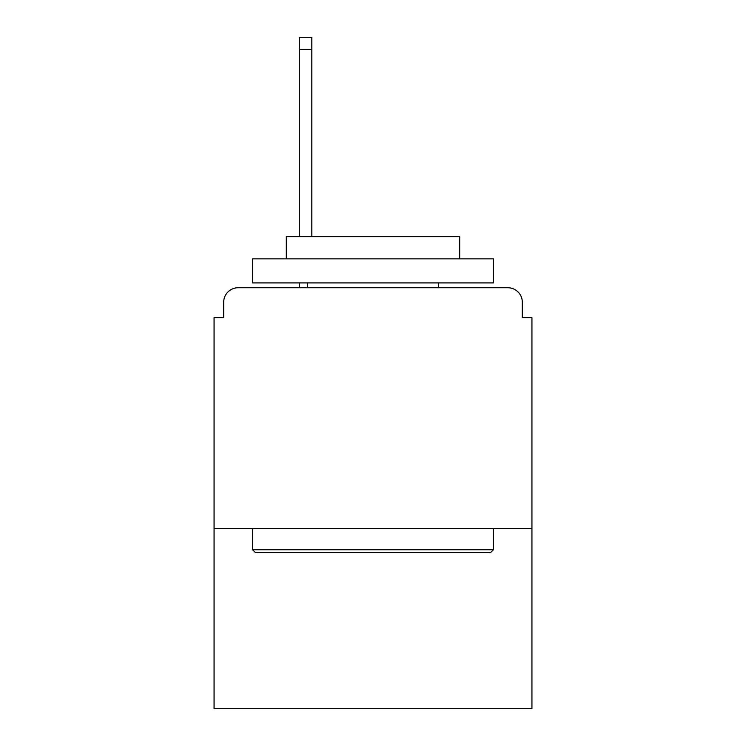 <?xml version="1.0" encoding="UTF-8"?>
<svg xmlns="http://www.w3.org/2000/svg" width="746" height="746" viewBox="0 0 746 746"><rect width="100%" height="100%" fill="white"/><g stroke="black" fill="none" stroke-linecap="round" stroke-linejoin="round"><path stroke-width="1.12" d="M531.935 528.569L531.935 317.61L522.303 317.61L522.303 302.195A14.444 14.444 0 0 0 507.858 287.751L238.142 287.751A14.444 14.444 0 0 0 223.697 302.195L223.697 317.61L214.065 317.61L214.065 708.7L531.935 708.7L531.935 528.569L214.065 528.569M223.697 302.195L223.697 317.61M507.858 287.751L448.132 287.751M297.868 287.751L238.142 287.751M522.303 317.61L522.303 302.195M255.477 552.646L252.596 549.765L493.404 549.765L490.523 552.646L255.477 552.646M493.404 258.853L493.404 282.93L252.596 282.93L252.596 258.853L493.404 258.853M286.305 258.853L286.305 236.696L459.695 236.696L459.695 258.853M493.404 528.569L493.404 549.765M252.596 528.569L252.596 549.765M438.499 282.93L438.499 287.751M307.501 282.93L307.501 287.751M311.828 49.339L299.314 49.339L299.314 37.3L311.828 37.3L311.828 236.696M299.314 49.339L299.314 236.696M299.314 282.93L299.314 287.751"/></g></svg>
